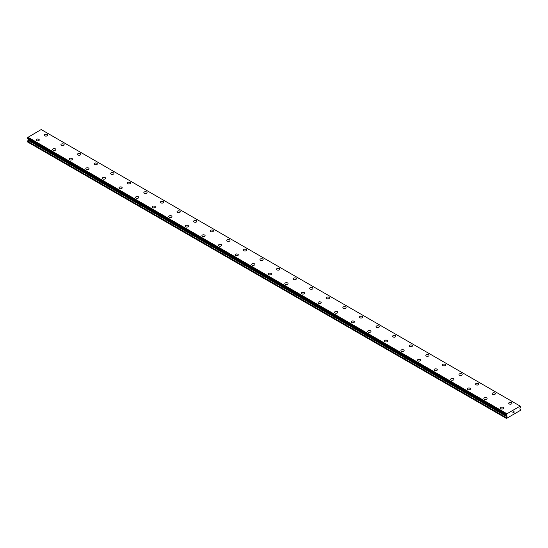 <?xml version="1.0" encoding="UTF-8"?>
<svg xmlns="http://www.w3.org/2000/svg" width="548" height="548" viewBox="0 0 548 548"><rect width="100%" height="100%" fill="white"/><g stroke="black" fill="none" stroke-linecap="round" stroke-linejoin="round"><path stroke-width="0.82" d="M47.094 134.52A1.61 0.932 180 0 1 47.566 135.178A1.61 0.932 180 0 1 46.573 136.034A1.61 0.932 180 0 1 44.813 135.829A1.61 0.932 180 0 1 44.34 135.171A1.61 0.932 180 0 1 45.34 134.315A1.61 0.932 180 0 1 47.094 134.52M44.34 135.171A1.61 0.932 180 0 1 45.34 134.315A1.61 0.932 180 0 1 47.094 134.513A1.61 0.932 180 0 1 47.566 135.171M60.924 144.747A1.61 0.932 180 0 1 61.924 143.891A1.61 0.932 180 0 1 63.678 144.09A1.61 0.932 180 0 1 64.15 144.747A1.61 0.932 180 0 1 63.157 145.61A1.61 0.932 180 0 1 61.397 145.405A1.61 0.932 180 0 1 60.924 144.747A1.61 0.932 180 0 1 61.924 143.891A1.61 0.932 180 0 1 63.678 144.09A1.61 0.932 180 0 1 64.15 144.747M77.515 154.324A1.61 0.932 180 0 1 78.508 153.461A1.61 0.932 180 0 1 80.268 153.666A1.61 0.932 180 0 1 80.734 154.324A1.61 0.932 180 0 1 79.741 155.187A1.61 0.932 180 0 1 77.987 154.981A1.61 0.932 180 0 1 77.515 154.324A1.61 0.932 180 0 1 78.508 153.467A1.61 0.932 180 0 1 80.268 153.666A1.61 0.932 180 0 1 80.734 154.324M94.098 163.9A1.61 0.932 180 0 1 95.092 163.037A1.61 0.932 180 0 1 96.852 163.242A1.61 0.932 180 0 1 97.325 163.9A1.61 0.932 180 0 1 96.325 164.756A1.61 0.932 180 0 1 94.571 164.558A1.61 0.932 180 0 1 94.098 163.9A1.61 0.932 180 0 1 95.092 163.044A1.61 0.932 180 0 1 96.852 163.242A1.61 0.932 180 0 1 97.325 163.9M110.682 173.476A1.61 0.932 180 0 1 111.676 172.613A1.61 0.932 180 0 1 113.436 172.819A1.61 0.932 180 0 1 113.909 173.476A1.61 0.932 180 0 1 112.915 174.333A1.61 0.932 180 0 1 111.155 174.134A1.61 0.932 180 0 1 110.682 173.476A1.61 0.932 180 0 1 111.676 172.613A1.61 0.932 180 0 1 113.436 172.819A1.61 0.932 180 0 1 113.909 173.476M127.266 183.053A1.61 0.932 180 0 1 128.266 182.189A1.61 0.932 180 0 1 130.02 182.388A1.61 0.932 180 0 1 130.493 183.053A1.61 0.932 180 0 1 129.499 183.909A1.61 0.932 180 0 1 127.739 183.71A1.61 0.932 180 0 1 127.266 183.053A1.61 0.932 180 0 1 128.266 182.189A1.61 0.932 180 0 1 130.02 182.395A1.61 0.932 180 0 1 130.493 183.053M143.85 192.622A1.61 0.932 180 0 1 144.85 191.766A1.61 0.932 180 0 1 146.604 191.964A1.61 0.932 180 0 1 147.076 192.629A1.61 0.932 180 0 1 146.083 193.485A1.61 0.932 180 0 1 144.323 193.286A1.61 0.932 180 0 1 143.85 192.622A1.61 0.932 180 0 1 144.85 191.766A1.61 0.932 180 0 1 146.604 191.971A1.61 0.932 180 0 1 147.076 192.622M163.188 201.548A1.61 0.932 180 0 1 163.66 202.205A1.61 0.932 180 0 1 162.667 203.061A1.61 0.932 180 0 1 160.913 202.856A1.61 0.932 180 0 1 160.441 202.198A1.61 0.932 180 0 1 161.434 201.342A1.61 0.932 180 0 1 163.188 201.548M160.441 202.198A1.61 0.932 180 0 1 161.434 201.342A1.61 0.932 180 0 1 163.188 201.541A1.61 0.932 180 0 1 163.66 202.198M177.025 211.775A1.61 0.932 180 0 1 178.018 210.918A1.61 0.932 180 0 1 179.778 211.117A1.61 0.932 180 0 1 180.251 211.775A1.61 0.932 180 0 1 179.251 212.638A1.61 0.932 180 0 1 177.497 212.432A1.61 0.932 180 0 1 177.025 211.775A1.61 0.932 180 0 1 178.018 210.918A1.61 0.932 180 0 1 179.778 211.117A1.61 0.932 180 0 1 180.251 211.775M193.608 221.351A1.61 0.932 180 0 1 194.602 220.488A1.61 0.932 180 0 1 196.362 220.693A1.61 0.932 180 0 1 196.835 221.351A1.61 0.932 180 0 1 195.835 222.214A1.61 0.932 180 0 1 194.081 222.009A1.61 0.932 180 0 1 193.608 221.351A1.61 0.932 180 0 1 194.602 220.495A1.61 0.932 180 0 1 196.362 220.693A1.61 0.932 180 0 1 196.835 221.351M210.192 230.927A1.61 0.932 180 0 1 211.186 230.064A1.61 0.932 180 0 1 212.946 230.27A1.61 0.932 180 0 1 213.419 230.927A1.61 0.932 180 0 1 212.425 231.783A1.61 0.932 180 0 1 210.665 231.585A1.61 0.932 180 0 1 210.192 230.927A1.61 0.932 180 0 1 211.186 230.071A1.61 0.932 180 0 1 212.946 230.27A1.61 0.932 180 0 1 213.419 230.927M226.776 240.504A1.61 0.932 180 0 1 227.776 239.64A1.61 0.932 180 0 1 229.53 239.846A1.61 0.932 180 0 1 230.002 240.504A1.61 0.932 180 0 1 229.009 241.36A1.61 0.932 180 0 1 227.249 241.161A1.61 0.932 180 0 1 226.776 240.504A1.61 0.932 180 0 1 227.776 239.647A1.61 0.932 180 0 1 229.53 239.846A1.61 0.932 180 0 1 230.002 240.504M243.367 250.08A1.61 0.932 180 0 1 244.36 249.217A1.61 0.932 180 0 1 246.114 249.415A1.61 0.932 180 0 1 246.586 250.08A1.61 0.932 180 0 1 245.593 250.936A1.61 0.932 180 0 1 243.833 250.737A1.61 0.932 180 0 1 243.367 250.08A1.61 0.932 180 0 1 244.36 249.217A1.61 0.932 180 0 1 246.114 249.422A1.61 0.932 180 0 1 246.586 250.08M259.951 259.649A1.61 0.932 180 0 1 260.944 258.793A1.61 0.932 180 0 1 262.704 258.992A1.61 0.932 180 0 1 263.177 259.656A1.61 0.932 180 0 1 262.177 260.512A1.61 0.932 180 0 1 260.423 260.314A1.61 0.932 180 0 1 259.951 259.649A1.61 0.932 180 0 1 260.944 258.793A1.61 0.932 180 0 1 262.704 258.999A1.61 0.932 180 0 1 263.177 259.649M279.288 268.575A1.61 0.932 180 0 1 279.761 269.232A1.61 0.932 180 0 1 278.761 270.089A1.61 0.932 180 0 1 277.007 269.883A1.61 0.932 180 0 1 276.535 269.226A1.61 0.932 180 0 1 277.528 268.369A1.61 0.932 180 0 1 279.288 268.575M276.535 269.226A1.61 0.932 180 0 1 277.528 268.369A1.61 0.932 180 0 1 279.288 268.568A1.61 0.932 180 0 1 279.761 269.226M293.118 278.802A1.61 0.932 180 0 1 294.112 277.946A1.61 0.932 180 0 1 295.872 278.144A1.61 0.932 180 0 1 296.345 278.802A1.61 0.932 180 0 1 295.351 279.665A1.61 0.932 180 0 1 293.591 279.459A1.61 0.932 180 0 1 293.118 278.802A1.61 0.932 180 0 1 294.112 277.946A1.61 0.932 180 0 1 295.872 278.144A1.61 0.932 180 0 1 296.345 278.802M309.702 288.378A1.61 0.932 180 0 1 310.702 287.515A1.61 0.932 180 0 1 312.456 287.721A1.61 0.932 180 0 1 312.929 288.378A1.61 0.932 180 0 1 311.935 289.241A1.61 0.932 180 0 1 310.175 289.036A1.61 0.932 180 0 1 309.702 288.378A1.61 0.932 180 0 1 310.702 287.522A1.61 0.932 180 0 1 312.456 287.721A1.61 0.932 180 0 1 312.929 288.378M326.286 297.954A1.61 0.932 180 0 1 327.286 297.091A1.61 0.932 180 0 1 329.04 297.297A1.61 0.932 180 0 1 329.512 297.954A1.61 0.932 180 0 1 328.519 298.811A1.61 0.932 180 0 1 326.759 298.612A1.61 0.932 180 0 1 326.286 297.954A1.61 0.932 180 0 1 327.286 297.098A1.61 0.932 180 0 1 329.04 297.297A1.61 0.932 180 0 1 329.512 297.954M342.877 307.531A1.61 0.932 180 0 1 343.87 306.668A1.61 0.932 180 0 1 345.624 306.873A1.61 0.932 180 0 1 346.096 307.531A1.61 0.932 180 0 1 345.103 308.387A1.61 0.932 180 0 1 343.349 308.188A1.61 0.932 180 0 1 342.877 307.531A1.61 0.932 180 0 1 343.87 306.675A1.61 0.932 180 0 1 345.624 306.873A1.61 0.932 180 0 1 346.096 307.531M359.461 317.107A1.61 0.932 180 0 1 360.454 316.244A1.61 0.932 180 0 1 362.214 316.443A1.61 0.932 180 0 1 362.687 317.107A1.61 0.932 180 0 1 361.687 317.963A1.61 0.932 180 0 1 359.933 317.765A1.61 0.932 180 0 1 359.461 317.107A1.61 0.932 180 0 1 360.454 316.244A1.61 0.932 180 0 1 362.214 316.449A1.61 0.932 180 0 1 362.687 317.107M376.044 326.677A1.61 0.932 180 0 1 377.038 325.82A1.61 0.932 180 0 1 378.798 326.019A1.61 0.932 180 0 1 379.271 326.683A1.61 0.932 180 0 1 378.271 327.54A1.61 0.932 180 0 1 376.517 327.341A1.61 0.932 180 0 1 376.044 326.677A1.61 0.932 180 0 1 377.038 325.82A1.61 0.932 180 0 1 378.798 326.026A1.61 0.932 180 0 1 379.271 326.677M395.382 335.602A1.61 0.932 180 0 1 395.855 336.26A1.61 0.932 180 0 1 394.861 337.116A1.61 0.932 180 0 1 393.101 336.91A1.61 0.932 180 0 1 392.628 336.253A1.61 0.932 180 0 1 393.628 335.397A1.61 0.932 180 0 1 395.382 335.602M392.628 336.253A1.61 0.932 180 0 1 393.628 335.397A1.61 0.932 180 0 1 395.382 335.595A1.61 0.932 180 0 1 395.855 336.253M409.212 345.829A1.61 0.932 180 0 1 410.212 344.973A1.61 0.932 180 0 1 411.966 345.172A1.61 0.932 180 0 1 412.439 345.836A1.61 0.932 180 0 1 411.445 346.692A1.61 0.932 180 0 1 409.685 346.487A1.61 0.932 180 0 1 409.212 345.829A1.61 0.932 180 0 1 410.212 344.973A1.61 0.932 180 0 1 411.966 345.172A1.61 0.932 180 0 1 412.439 345.829M425.803 355.405A1.61 0.932 180 0 1 426.796 354.542A1.61 0.932 180 0 1 428.55 354.748A1.61 0.932 180 0 1 429.022 355.405A1.61 0.932 180 0 1 428.029 356.269A1.61 0.932 180 0 1 426.276 356.063A1.61 0.932 180 0 1 425.803 355.405A1.61 0.932 180 0 1 426.796 354.549A1.61 0.932 180 0 1 428.55 354.748A1.61 0.932 180 0 1 429.022 355.405M442.387 364.982A1.61 0.932 180 0 1 443.38 364.119A1.61 0.932 180 0 1 445.14 364.324A1.61 0.932 180 0 1 445.613 364.982A1.61 0.932 180 0 1 444.613 365.838A1.61 0.932 180 0 1 442.859 365.639A1.61 0.932 180 0 1 442.387 364.982A1.61 0.932 180 0 1 443.38 364.125A1.61 0.932 180 0 1 445.14 364.324A1.61 0.932 180 0 1 445.613 364.982M458.971 374.558A1.61 0.932 180 0 1 459.964 373.695A1.61 0.932 180 0 1 461.724 373.9A1.61 0.932 180 0 1 462.197 374.558A1.61 0.932 180 0 1 461.197 375.414A1.61 0.932 180 0 1 459.443 375.216A1.61 0.932 180 0 1 458.971 374.558A1.61 0.932 180 0 1 459.964 373.702A1.61 0.932 180 0 1 461.724 373.9A1.61 0.932 180 0 1 462.197 374.558M475.554 384.134A1.61 0.932 180 0 1 476.548 383.271A1.61 0.932 180 0 1 478.308 383.47A1.61 0.932 180 0 1 478.781 384.134A1.61 0.932 180 0 1 477.788 384.991A1.61 0.932 180 0 1 476.027 384.792A1.61 0.932 180 0 1 475.554 384.134A1.61 0.932 180 0 1 476.548 383.271A1.61 0.932 180 0 1 478.308 383.477A1.61 0.932 180 0 1 478.781 384.134M492.138 393.704A1.61 0.932 180 0 1 493.138 392.848A1.61 0.932 180 0 1 494.892 393.046A1.61 0.932 180 0 1 495.365 393.711A1.61 0.932 180 0 1 494.371 394.567A1.61 0.932 180 0 1 492.611 394.368A1.61 0.932 180 0 1 492.138 393.704A1.61 0.932 180 0 1 493.138 392.848A1.61 0.932 180 0 1 494.892 393.053A1.61 0.932 180 0 1 495.365 393.704M511.476 402.629A1.61 0.932 180 0 1 511.948 403.287A1.61 0.932 180 0 1 510.955 404.143A1.61 0.932 180 0 1 509.195 403.938A1.61 0.932 180 0 1 508.722 403.28A1.61 0.932 180 0 1 509.722 402.424A1.61 0.932 180 0 1 511.476 402.629M508.722 403.28A1.61 0.932 180 0 1 509.722 402.424A1.61 0.932 180 0 1 511.476 402.622A1.61 0.932 180 0 1 511.948 403.28M36.052 139.966A1.61 0.932 180 0 1 37.045 139.103A1.61 0.932 180 0 1 38.805 139.302A1.61 0.932 180 0 1 39.278 139.966M38.805 139.302A1.61 0.932 180 0 1 39.278 139.959A1.61 0.932 180 0 1 38.278 140.822A1.61 0.932 180 0 1 36.524 140.617A1.61 0.932 180 0 1 36.052 139.959A1.61 0.932 180 0 1 37.045 139.103A1.61 0.932 180 0 1 38.805 139.302M52.635 149.536A1.61 0.932 180 0 1 53.629 148.672A1.61 0.932 180 0 1 55.389 148.878A1.61 0.932 180 0 1 55.862 149.536A1.61 0.932 180 0 1 54.862 150.399A1.61 0.932 180 0 1 53.108 150.193A1.61 0.932 180 0 1 52.635 149.536A1.61 0.932 180 0 1 53.629 148.679A1.61 0.932 180 0 1 55.389 148.878A1.61 0.932 180 0 1 55.862 149.536M69.219 159.112A1.61 0.932 180 0 1 70.213 158.249A1.61 0.932 180 0 1 71.973 158.454A1.61 0.932 180 0 1 72.446 159.112A1.61 0.932 180 0 1 71.452 159.968A1.61 0.932 180 0 1 69.692 159.769A1.61 0.932 180 0 1 69.219 159.112A1.61 0.932 180 0 1 70.213 158.256A1.61 0.932 180 0 1 71.973 158.454A1.61 0.932 180 0 1 72.446 159.112M85.803 168.688A1.61 0.932 180 0 1 86.803 167.825A1.61 0.932 180 0 1 88.557 168.031A1.61 0.932 180 0 1 89.029 168.688A1.61 0.932 180 0 1 88.036 169.544A1.61 0.932 180 0 1 86.276 169.346A1.61 0.932 180 0 1 85.803 168.688A1.61 0.932 180 0 1 86.803 167.832A1.61 0.932 180 0 1 88.557 168.031A1.61 0.932 180 0 1 89.029 168.688M102.387 178.264A1.61 0.932 180 0 1 103.387 177.401A1.61 0.932 180 0 1 105.141 177.607A1.61 0.932 180 0 1 105.613 178.264A1.61 0.932 180 0 1 104.62 179.121A1.61 0.932 180 0 1 102.86 178.922A1.61 0.932 180 0 1 102.387 178.264A1.61 0.932 180 0 1 103.387 177.401A1.61 0.932 180 0 1 105.141 177.607A1.61 0.932 180 0 1 105.613 178.264M118.978 187.834A1.61 0.932 180 0 1 119.971 186.978A1.61 0.932 180 0 1 121.725 187.176A1.61 0.932 180 0 1 122.197 187.841A1.61 0.932 180 0 1 121.204 188.697A1.61 0.932 180 0 1 119.45 188.498A1.61 0.932 180 0 1 118.978 187.834A1.61 0.932 180 0 1 119.971 186.978A1.61 0.932 180 0 1 121.725 187.183A1.61 0.932 180 0 1 122.197 187.834M135.562 197.41A1.61 0.932 180 0 1 136.555 196.554A1.61 0.932 180 0 1 138.315 196.753A1.61 0.932 180 0 1 138.788 197.417A1.61 0.932 180 0 1 137.788 198.273A1.61 0.932 180 0 1 136.034 198.068A1.61 0.932 180 0 1 135.562 197.41A1.61 0.932 180 0 1 136.555 196.554A1.61 0.932 180 0 1 138.315 196.759A1.61 0.932 180 0 1 138.788 197.41M152.145 206.993A1.61 0.932 180 0 1 153.139 206.13A1.61 0.932 180 0 1 154.899 206.329A1.61 0.932 180 0 1 155.372 206.993M154.899 206.329A1.61 0.932 180 0 1 155.372 206.986A1.61 0.932 180 0 1 154.372 207.85A1.61 0.932 180 0 1 152.618 207.644A1.61 0.932 180 0 1 152.145 206.986A1.61 0.932 180 0 1 153.139 206.13A1.61 0.932 180 0 1 154.899 206.329M168.729 216.563A1.61 0.932 180 0 1 169.729 215.707A1.61 0.932 180 0 1 171.483 215.905A1.61 0.932 180 0 1 171.956 216.563A1.61 0.932 180 0 1 170.962 217.426A1.61 0.932 180 0 1 169.202 217.22A1.61 0.932 180 0 1 168.729 216.563A1.61 0.932 180 0 1 169.729 215.707A1.61 0.932 180 0 1 171.483 215.905A1.61 0.932 180 0 1 171.956 216.563M185.313 226.139A1.61 0.932 180 0 1 186.313 225.276A1.61 0.932 180 0 1 188.067 225.481A1.61 0.932 180 0 1 188.539 226.139A1.61 0.932 180 0 1 187.546 226.995A1.61 0.932 180 0 1 185.786 226.797A1.61 0.932 180 0 1 185.313 226.139A1.61 0.932 180 0 1 186.313 225.283A1.61 0.932 180 0 1 188.067 225.481A1.61 0.932 180 0 1 188.539 226.139M201.904 235.715A1.61 0.932 180 0 1 202.897 234.852A1.61 0.932 180 0 1 204.651 235.058A1.61 0.932 180 0 1 205.123 235.715A1.61 0.932 180 0 1 204.13 236.572A1.61 0.932 180 0 1 202.376 236.373A1.61 0.932 180 0 1 201.904 235.715A1.61 0.932 180 0 1 202.897 234.859A1.61 0.932 180 0 1 204.651 235.058A1.61 0.932 180 0 1 205.123 235.715M218.488 245.292A1.61 0.932 180 0 1 219.481 244.429A1.61 0.932 180 0 1 221.241 244.634A1.61 0.932 180 0 1 221.714 245.292A1.61 0.932 180 0 1 220.714 246.148A1.61 0.932 180 0 1 218.96 245.949A1.61 0.932 180 0 1 218.488 245.292A1.61 0.932 180 0 1 219.481 244.429A1.61 0.932 180 0 1 221.241 244.634A1.61 0.932 180 0 1 221.714 245.292M235.071 254.868A1.61 0.932 180 0 1 236.065 254.005A1.61 0.932 180 0 1 237.825 254.204A1.61 0.932 180 0 1 238.298 254.868A1.61 0.932 180 0 1 237.298 255.724A1.61 0.932 180 0 1 235.544 255.526A1.61 0.932 180 0 1 235.071 254.868A1.61 0.932 180 0 1 236.065 254.005A1.61 0.932 180 0 1 237.825 254.21A1.61 0.932 180 0 1 238.298 254.868M251.655 264.437A1.61 0.932 180 0 1 252.649 263.581A1.61 0.932 180 0 1 254.409 263.78A1.61 0.932 180 0 1 254.882 264.444A1.61 0.932 180 0 1 253.888 265.301A1.61 0.932 180 0 1 252.128 265.095A1.61 0.932 180 0 1 251.655 264.437A1.61 0.932 180 0 1 252.649 263.581A1.61 0.932 180 0 1 254.409 263.787A1.61 0.932 180 0 1 254.882 264.437M268.239 274.021A1.61 0.932 180 0 1 269.239 273.157A1.61 0.932 180 0 1 270.993 273.356A1.61 0.932 180 0 1 271.466 274.021M270.993 273.356A1.61 0.932 180 0 1 271.466 274.014A1.61 0.932 180 0 1 270.472 274.877A1.61 0.932 180 0 1 268.712 274.671A1.61 0.932 180 0 1 268.239 274.014A1.61 0.932 180 0 1 269.239 273.157A1.61 0.932 180 0 1 270.993 273.356M284.823 283.59A1.61 0.932 180 0 1 285.823 282.734A1.61 0.932 180 0 1 287.577 282.932A1.61 0.932 180 0 1 288.049 283.59A1.61 0.932 180 0 1 287.056 284.453A1.61 0.932 180 0 1 285.296 284.248A1.61 0.932 180 0 1 284.823 283.59A1.61 0.932 180 0 1 285.823 282.734A1.61 0.932 180 0 1 287.577 282.932A1.61 0.932 180 0 1 288.049 283.59M301.414 293.166A1.61 0.932 180 0 1 302.407 292.303A1.61 0.932 180 0 1 304.167 292.509A1.61 0.932 180 0 1 304.633 293.166A1.61 0.932 180 0 1 303.64 294.029A1.61 0.932 180 0 1 301.886 293.824A1.61 0.932 180 0 1 301.414 293.166A1.61 0.932 180 0 1 302.407 292.31A1.61 0.932 180 0 1 304.167 292.509A1.61 0.932 180 0 1 304.633 293.166M317.998 302.743A1.61 0.932 180 0 1 318.991 301.88A1.61 0.932 180 0 1 320.751 302.085A1.61 0.932 180 0 1 321.224 302.743A1.61 0.932 180 0 1 320.224 303.599A1.61 0.932 180 0 1 318.47 303.4A1.61 0.932 180 0 1 317.998 302.743A1.61 0.932 180 0 1 318.991 301.886A1.61 0.932 180 0 1 320.751 302.085A1.61 0.932 180 0 1 321.224 302.743M334.581 312.319A1.61 0.932 180 0 1 335.575 311.456A1.61 0.932 180 0 1 337.335 311.661A1.61 0.932 180 0 1 337.808 312.319A1.61 0.932 180 0 1 336.815 313.175A1.61 0.932 180 0 1 335.054 312.976A1.61 0.932 180 0 1 334.581 312.319A1.61 0.932 180 0 1 335.575 311.456A1.61 0.932 180 0 1 337.335 311.661A1.61 0.932 180 0 1 337.808 312.319M351.165 321.895A1.61 0.932 180 0 1 352.165 321.032A1.61 0.932 180 0 1 353.919 321.231A1.61 0.932 180 0 1 354.392 321.895A1.61 0.932 180 0 1 353.398 322.751A1.61 0.932 180 0 1 351.638 322.553A1.61 0.932 180 0 1 351.165 321.895A1.61 0.932 180 0 1 352.165 321.032A1.61 0.932 180 0 1 353.919 321.238A1.61 0.932 180 0 1 354.392 321.895M367.749 331.465A1.61 0.932 180 0 1 368.749 330.608A1.61 0.932 180 0 1 370.503 330.807A1.61 0.932 180 0 1 370.975 331.471A1.61 0.932 180 0 1 369.982 332.328A1.61 0.932 180 0 1 368.222 332.122A1.61 0.932 180 0 1 367.749 331.465A1.61 0.932 180 0 1 368.749 330.608A1.61 0.932 180 0 1 370.503 330.814A1.61 0.932 180 0 1 370.975 331.465M384.34 341.048A1.61 0.932 180 0 1 385.333 340.185A1.61 0.932 180 0 1 387.087 340.383A1.61 0.932 180 0 1 387.559 341.048M387.087 340.383A1.61 0.932 180 0 1 387.559 341.041A1.61 0.932 180 0 1 386.566 341.904A1.61 0.932 180 0 1 384.812 341.699A1.61 0.932 180 0 1 384.34 341.041A1.61 0.932 180 0 1 385.333 340.185A1.61 0.932 180 0 1 387.087 340.383M400.924 350.617A1.61 0.932 180 0 1 401.917 349.761A1.61 0.932 180 0 1 403.677 349.96A1.61 0.932 180 0 1 404.15 350.617A1.61 0.932 180 0 1 403.15 351.48A1.61 0.932 180 0 1 401.396 351.275A1.61 0.932 180 0 1 400.924 350.617A1.61 0.932 180 0 1 401.917 349.761A1.61 0.932 180 0 1 403.677 349.96A1.61 0.932 180 0 1 404.15 350.617M417.508 360.194A1.61 0.932 180 0 1 418.501 359.33A1.61 0.932 180 0 1 420.261 359.536A1.61 0.932 180 0 1 420.734 360.194A1.61 0.932 180 0 1 419.734 361.057A1.61 0.932 180 0 1 417.98 360.851A1.61 0.932 180 0 1 417.508 360.194A1.61 0.932 180 0 1 418.501 359.337A1.61 0.932 180 0 1 420.261 359.536A1.61 0.932 180 0 1 420.734 360.194M434.091 369.77A1.61 0.932 180 0 1 435.085 368.907A1.61 0.932 180 0 1 436.845 369.112A1.61 0.932 180 0 1 437.318 369.77A1.61 0.932 180 0 1 436.324 370.626A1.61 0.932 180 0 1 434.564 370.427A1.61 0.932 180 0 1 434.091 369.77A1.61 0.932 180 0 1 435.085 368.914A1.61 0.932 180 0 1 436.845 369.112A1.61 0.932 180 0 1 437.318 369.77M450.675 379.346A1.61 0.932 180 0 1 451.675 378.483A1.61 0.932 180 0 1 453.429 378.689A1.61 0.932 180 0 1 453.902 379.346A1.61 0.932 180 0 1 452.908 380.202A1.61 0.932 180 0 1 451.148 380.004A1.61 0.932 180 0 1 450.675 379.346A1.61 0.932 180 0 1 451.675 378.483A1.61 0.932 180 0 1 453.429 378.689A1.61 0.932 180 0 1 453.902 379.346M467.266 388.922A1.61 0.932 180 0 1 468.259 388.059A1.61 0.932 180 0 1 470.013 388.258A1.61 0.932 180 0 1 470.485 388.922A1.61 0.932 180 0 1 469.492 389.779A1.61 0.932 180 0 1 467.732 389.58A1.61 0.932 180 0 1 467.266 388.922A1.61 0.932 180 0 1 468.259 388.059A1.61 0.932 180 0 1 470.013 388.265A1.61 0.932 180 0 1 470.485 388.922M483.85 398.492A1.61 0.932 180 0 1 484.843 397.636A1.61 0.932 180 0 1 486.603 397.834A1.61 0.932 180 0 1 487.076 398.499A1.61 0.932 180 0 1 486.076 399.355A1.61 0.932 180 0 1 484.322 399.15A1.61 0.932 180 0 1 483.85 398.492A1.61 0.932 180 0 1 484.843 397.636A1.61 0.932 180 0 1 486.603 397.841A1.61 0.932 180 0 1 487.076 398.492M500.434 408.075A1.61 0.932 180 0 1 501.427 407.212A1.61 0.932 180 0 1 503.187 407.411A1.61 0.932 180 0 1 503.66 408.075M503.187 407.411A1.61 0.932 180 0 1 503.66 408.068A1.61 0.932 180 0 1 502.66 408.931A1.61 0.932 180 0 1 500.906 408.726A1.61 0.932 180 0 1 500.434 408.068A1.61 0.932 180 0 1 501.427 407.212A1.61 0.932 180 0 1 503.187 407.411M512.921 412.062L513.318 411.829L512.921 412.062M512.921 412.473L512.921 412.829L512.921 412.473M512.921 412.829L513.318 412.603L512.921 412.829M513.318 412.665L512.866 412.918L513.318 411.767M512.866 412.918L513.318 412.658M513.627 411.815L514.038 411.438M513.928 411.932L513.688 412.391L513.928 411.932M513.688 412.391L514.113 412.144L513.688 412.384M513.579 412.507L514.113 412.206L513.579 412.507L514.024 411.541M506.927 416.727L506.742 415.514A0.692 0.397 -60 0 0 506.345 415.274L506.338 414.576A0.692 0.397 -60 0 0 506.715 413.898L520.182 406.123A0.692 0.397 -60 0 0 520.552 406.369L520.552 407.068A0.692 0.397 -60 0 0 520.155 407.774L519.881 408.993L520.6 409.712L520.436 410.377L506.462 418.446L506.927 416.727L28.03 140.24L27.4 141.864L506.297 418.35M28.058 139.171L28.03 140.24M27.845 139.034L506.749 415.542M27.4 138.747L506.297 415.247L27.4 138.747L27.448 138.089A0.692 0.397 -60 0 0 27.818 137.411L41.175 129.554L520.073 406.041M506.825 413.692L27.927 137.206M506.715 413.898L27.818 137.411M507.016 415.829L28.119 139.343M520.552 406.369L520.189 406.157M506.729 413.856L27.838 137.363M506.338 414.576L27.448 138.089M506.297 414.672L27.4 138.178M506.742 415.514L27.414 138.788M507.016 416.418L28.119 139.932M506.386 417.665L27.489 141.179M506.297 417.973L27.4 141.487M520.586 406.376L520.182 406.143"/></g></svg>
